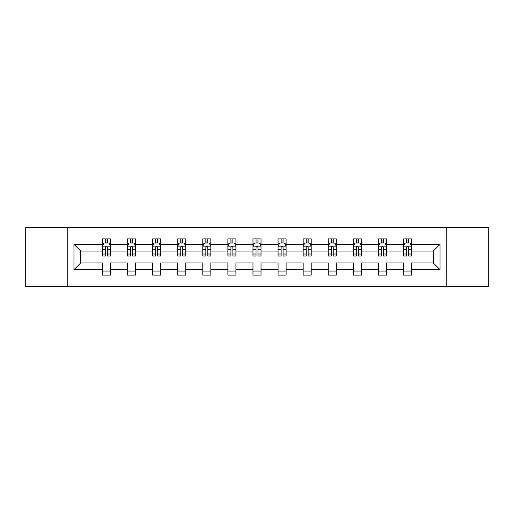 <?xml version="1.0" encoding="UTF-8"?>
<svg xmlns="http://www.w3.org/2000/svg" width="514" height="514" viewBox="0 0 514 514"><rect width="100%" height="100%" fill="white"/><g stroke="black" fill="none" stroke-linecap="round" stroke-linejoin="round"><path stroke-width="0.77" d="M446.236 286.754L488.3 286.754L488.3 227.246L446.236 227.246L446.236 286.754L67.764 286.754L67.764 227.246L25.7 227.246L25.7 286.754L67.764 286.754M411.573 269.709L411.573 262.95L433.289 262.95L440.048 269.709L411.573 269.709L411.573 275.093L403.535 275.093L403.535 269.709L386.483 269.709L386.483 275.093L378.439 275.093L378.439 269.709L361.393 269.709L361.393 275.093L353.349 275.093L353.349 269.709L336.297 269.709L336.297 275.093L328.253 275.093L328.253 269.709L311.208 269.709L311.208 275.093L303.164 275.093L303.164 269.709L286.112 269.709L286.112 275.093L278.074 275.093L278.074 269.709L261.022 269.709L261.022 275.093L252.978 275.093L252.978 269.709L235.926 269.709L235.926 275.093L227.888 275.093L227.888 269.709L210.836 269.709L210.836 275.093L202.792 275.093L202.792 269.709L185.747 269.709L185.747 275.093L177.703 275.093L177.703 269.709L160.651 269.709L160.651 275.093L152.607 275.093L152.607 269.709L135.561 269.709L135.561 275.093L127.517 275.093L127.517 269.709L110.465 269.709L110.465 275.093L102.427 275.093L102.427 269.709L73.952 269.709L73.952 244.291L102.427 244.291L102.427 238.907L110.465 238.907L110.465 244.291L127.517 244.291L127.517 238.907L135.561 238.907L135.561 244.291L152.607 244.291L152.607 238.907L160.651 238.907L160.651 244.291L177.703 244.291L177.703 238.907L185.747 238.907L185.747 244.291L202.792 244.291L202.792 238.907L210.836 238.907L210.836 244.291L227.888 244.291L227.888 238.907L235.926 238.907L235.926 244.291L252.978 244.291L252.978 238.907L261.022 238.907L261.022 244.291L278.074 244.291L278.074 238.907L286.112 238.907L286.112 244.291L303.164 244.291L303.164 238.907L311.208 238.907L311.208 244.291L328.253 244.291L328.253 238.907L336.297 238.907L336.297 244.291L353.349 244.291L353.349 238.907L361.393 238.907L361.393 244.291L378.439 244.291L378.439 238.907L386.483 238.907L386.483 244.291L403.535 244.291L403.535 238.907L411.573 238.907L411.573 244.291L440.048 244.291L440.048 269.709M446.236 227.246L67.764 227.246M403.535 244.291L403.535 251.05L386.483 251.05L386.483 244.291M386.483 269.709L386.483 262.95L403.535 262.95L403.535 269.709M378.439 244.291L378.439 251.05L361.393 251.05L361.393 244.291M361.393 269.709L361.393 262.95L378.439 262.95L378.439 269.709M353.349 244.291L353.349 251.05L336.297 251.05L336.297 244.291M336.297 269.709L336.297 262.95L353.349 262.95L353.349 269.709M328.253 244.291L328.253 251.05L311.208 251.05L311.208 244.291M311.208 269.709L311.208 262.95L328.253 262.95L328.253 269.709M303.164 244.291L303.164 251.05L286.112 251.05L286.112 244.291M286.112 269.709L286.112 262.95L303.164 262.95L303.164 269.709M278.074 244.291L278.074 251.05L261.022 251.05L261.022 244.291M261.022 269.709L261.022 262.95L278.074 262.95L278.074 269.709M252.978 244.291L252.978 251.05L235.926 251.05L235.926 244.291M235.926 269.709L235.926 262.95L252.978 262.95L252.978 269.709M227.888 244.291L227.888 251.05L210.836 251.05L210.836 244.291M210.836 269.709L210.836 262.95L227.888 262.95L227.888 269.709M202.792 244.291L202.792 251.05L185.747 251.05L185.747 244.291M185.747 269.709L185.747 262.95L202.792 262.95L202.792 269.709M177.703 244.291L177.703 251.05L160.651 251.05L160.651 244.291M160.651 269.709L160.651 262.95L177.703 262.95L177.703 269.709M152.607 244.291L152.607 251.05L135.561 251.05L135.561 244.291M135.561 269.709L135.561 262.95L152.607 262.95L152.607 269.709M127.517 244.291L127.517 251.05L110.465 251.05L110.465 244.291M110.465 269.709L110.465 262.95L127.517 262.95L127.517 269.709M102.427 244.291L102.427 251.05L80.711 251.05L80.711 262.95L102.427 262.95L102.427 269.709M73.952 244.291L80.711 251.05M433.289 262.95L433.289 251.05L411.573 251.05L411.573 244.291M406.587 242.923L408.521 242.923M381.497 242.923L383.425 242.923M356.401 242.923L358.335 242.923M331.312 242.923L333.239 242.923M306.222 242.923L308.149 242.923M281.126 242.923L283.06 242.923M256.036 242.923L257.964 242.923M230.94 242.923L232.874 242.923M205.851 242.923L207.778 242.923M180.761 242.923L182.688 242.923M155.665 242.923L157.599 242.923M130.575 242.923L132.503 242.923M105.479 242.923L107.413 242.923M102.427 271.077L110.465 271.077M127.517 271.077L135.561 271.077M152.607 271.077L160.651 271.077M177.703 271.077L185.747 271.077M202.792 271.077L210.836 271.077M227.888 271.077L235.926 271.077M252.978 271.077L261.022 271.077M278.074 271.077L286.112 271.077M303.164 271.077L311.208 271.077M328.253 271.077L336.297 271.077M353.349 271.077L361.393 271.077M378.439 271.077L386.483 271.077M403.535 271.077L411.573 271.077M80.711 262.95L73.952 269.709M440.048 244.291L433.289 251.05M107.413 240.995L105.479 240.995M103.937 243.199L102.427 243.199L102.427 238.907L105.479 238.907L105.479 243.006M102.427 254.019L102.427 256.036L105.479 256.036L105.479 254.019L102.427 254.019L102.427 251.05M110.465 251.05L110.465 256.036L107.413 256.036L107.413 247.427C106.771 246.193 106.128 246.193 105.479 247.427L105.479 254.019M108.955 243.199L110.465 243.199L110.465 238.907L107.413 238.907L107.413 243.006M110.465 246.225L108.859 243.006L104.034 243.006L102.427 246.225M132.503 240.995L130.575 240.995M129.027 243.199L127.517 243.199L127.517 238.907L130.575 238.907L130.575 243.006M127.517 254.019L127.517 256.036L130.575 256.036L130.575 254.019L127.517 254.019L127.517 251.05M135.561 251.05L135.561 256.036L132.503 256.036L132.503 247.427C131.86 246.193 131.218 246.193 130.575 247.427L130.575 254.019M134.045 243.199L135.561 243.199L135.561 238.907L132.503 238.907L132.503 243.006M135.561 246.225L133.948 243.006L129.123 243.006L127.517 246.225M157.599 240.995L155.665 240.995M154.123 243.199L152.607 243.199L152.607 238.907L155.665 238.907L155.665 243.006M152.607 254.019L152.607 256.036L155.665 256.036L155.665 254.019L152.607 254.019L152.607 251.05M160.651 251.05L160.651 256.036L157.599 256.036L157.599 247.427C156.956 246.193 156.307 246.193 155.665 247.427L155.665 254.019M159.141 243.199L160.651 243.199L160.651 238.907L157.599 238.907L157.599 243.006M160.651 246.225L159.044 243.006L154.219 243.006L152.607 246.225M182.688 240.995L180.761 240.995M179.213 243.199L177.703 243.199L177.703 238.907L180.761 238.907L180.761 243.006M177.703 254.019L177.703 256.036L180.761 256.036L180.761 254.019L177.703 254.019L177.703 251.05M185.747 251.05L185.747 256.036L182.688 256.036L182.688 247.427C182.046 246.193 181.403 246.193 180.761 247.427L180.761 254.019M184.23 243.199L185.747 243.199L185.747 238.907L182.688 238.907L182.688 243.006M185.747 246.225L184.134 243.006L179.309 243.006L177.703 246.225M207.778 240.995L205.851 240.995M204.309 243.199L202.792 243.199L202.792 238.907L205.851 238.907L205.851 243.006M202.792 254.019L202.792 256.036L205.851 256.036L205.851 254.019L202.792 254.019L202.792 251.05M210.836 251.05L210.836 256.036L207.778 256.036L207.778 247.427C207.136 246.193 206.493 246.193 205.851 247.427L205.851 254.019M209.326 243.199L210.836 243.199L210.836 238.907L207.778 238.907L207.778 243.006M210.836 246.225L209.23 243.006L204.405 243.006L202.792 246.225M232.874 240.995L230.94 240.995M229.398 243.199L227.888 243.199L227.888 238.907L230.94 238.907L230.94 243.006M227.888 254.019L227.888 256.036L230.94 256.036L230.94 254.019L227.888 254.019L227.888 251.05M235.926 251.05L235.926 256.036L232.874 256.036L232.874 247.427C232.232 246.193 231.589 246.193 230.94 247.427L230.94 254.019M234.416 243.199L235.926 243.199L235.926 238.907L232.874 238.907L232.874 243.006M235.926 246.225L234.32 243.006L229.495 243.006L227.888 246.225M257.964 240.995L256.036 240.995M254.488 243.199L252.978 243.199L252.978 238.907L256.036 238.907L256.036 243.006M252.978 254.019L252.978 256.036L256.036 256.036L256.036 254.019L252.978 254.019L252.978 251.05M261.022 251.05L261.022 256.036L257.964 256.036L257.964 247.427C257.321 246.193 256.679 246.193 256.036 247.427L256.036 254.019M259.512 243.199L261.022 243.199L261.022 238.907L257.964 238.907L257.964 243.006M261.022 246.225L259.416 243.006L254.584 243.006L252.978 246.225M283.06 240.995L281.126 240.995M279.584 243.199L278.074 243.199L278.074 238.907L281.126 238.907L281.126 243.006M278.074 254.019L278.074 256.036L281.126 256.036L281.126 254.019L278.074 254.019L278.074 251.05M286.112 251.05L286.112 256.036L283.06 256.036L283.06 247.427C282.417 246.193 281.768 246.193 281.126 247.427L281.126 254.019M284.602 243.199L286.112 243.199L286.112 238.907L283.06 238.907L283.06 243.006M286.112 246.225L284.505 243.006L279.68 243.006L278.074 246.225M308.149 240.995L306.222 240.995M304.673 243.199L303.164 243.199L303.164 238.907L306.222 238.907L306.222 243.006M303.164 254.019L303.164 256.036L306.222 256.036L306.222 254.019L303.164 254.019L303.164 251.05M311.208 251.05L311.208 256.036L308.149 256.036L308.149 247.427C307.507 246.193 306.864 246.193 306.222 247.427L306.222 254.019M309.691 243.199L311.208 243.199L311.208 238.907L308.149 238.907L308.149 243.006M311.208 246.225L309.595 243.006L304.77 243.006L303.164 246.225M333.239 240.995L331.312 240.995M329.77 243.199L328.253 243.199L328.253 238.907L331.312 238.907L331.312 243.006M328.253 254.019L328.253 256.036L331.312 256.036L331.312 254.019L328.253 254.019L328.253 251.05M336.297 251.05L336.297 256.036L333.239 256.036L333.239 247.427C332.597 246.193 331.954 246.193 331.312 247.427L331.312 254.019M334.787 243.199L336.297 243.199L336.297 238.907L333.239 238.907L333.239 243.006M336.297 246.225L334.691 243.006L329.866 243.006L328.253 246.225M358.335 240.995L356.401 240.995M354.859 243.199L353.349 243.199L353.349 238.907L356.401 238.907L356.401 243.006M353.349 254.019L353.349 256.036L356.401 256.036L356.401 254.019L353.349 254.019L353.349 251.05M361.393 251.05L361.393 256.036L358.335 256.036L358.335 247.427C357.693 246.193 357.05 246.193 356.401 247.427L356.401 254.019M359.877 243.199L361.393 243.199L361.393 238.907L358.335 238.907L358.335 243.006M361.393 246.225L359.781 243.006L354.956 243.006L353.349 246.225M383.425 240.995L381.497 240.995M379.955 243.199L378.439 243.199L378.439 238.907L381.497 238.907L381.497 243.006M378.439 254.019L378.439 256.036L381.497 256.036L381.497 254.019L378.439 254.019L378.439 251.05M386.483 251.05L386.483 256.036L383.425 256.036L383.425 247.427C382.782 246.193 382.14 246.193 381.497 247.427L381.497 254.019M384.973 243.199L386.483 243.199L386.483 238.907L383.425 238.907L383.425 243.006M386.483 246.225L384.877 243.006L380.052 243.006L378.439 246.225M408.521 240.995L406.587 240.995M405.045 243.199L403.535 243.199L403.535 238.907L406.587 238.907L406.587 243.006M403.535 254.019L403.535 256.036L406.587 256.036L406.587 254.019L403.535 254.019L403.535 251.05M411.573 251.05L411.573 256.036L408.521 256.036L408.521 247.427C407.878 246.193 407.236 246.193 406.587 247.427L406.587 254.019M410.063 243.199L411.573 243.199L411.573 238.907L408.521 238.907L408.521 243.006M411.573 246.225L409.966 243.006L405.141 243.006L403.535 246.225M110.426 246.142L102.466 246.142M110.465 254.019L107.413 254.019M105.479 249.708L102.427 249.708M110.465 249.708L107.413 249.708M107.413 242.017L105.479 242.017M135.516 246.142L127.556 246.142M135.561 254.019L132.503 254.019M130.575 249.708L127.517 249.708M135.561 249.708L132.503 249.708M132.503 242.017L130.575 242.017M160.612 246.142L152.652 246.142M160.651 254.019L157.599 254.019M155.665 249.708L152.607 249.708M160.651 249.708L157.599 249.708M157.599 242.017L155.665 242.017M185.702 246.142L177.741 246.142M185.747 254.019L182.688 254.019M180.761 249.708L177.703 249.708M185.747 249.708L182.688 249.708M182.688 242.017L180.761 242.017M210.798 246.142L202.837 246.142M210.836 254.019L207.778 254.019M205.851 249.708L202.792 249.708M210.836 249.708L207.778 249.708M207.778 242.017L205.851 242.017M235.887 246.142L227.927 246.142M235.926 254.019L232.874 254.019M230.94 249.708L227.888 249.708M235.926 249.708L232.874 249.708M232.874 242.017L230.94 242.017M260.983 246.142L253.016 246.142M261.022 254.019L257.964 254.019M256.036 249.708L252.978 249.708M261.022 249.708L257.964 249.708M257.964 242.017L256.036 242.017M286.073 246.142L278.113 246.142M286.112 254.019L283.06 254.019M281.126 249.708L278.074 249.708M286.112 249.708L283.06 249.708M283.06 242.017L281.126 242.017M311.163 246.142L303.202 246.142M311.208 254.019L308.149 254.019M306.222 249.708L303.164 249.708M311.208 249.708L308.149 249.708M308.149 242.017L306.222 242.017M336.259 246.142L328.298 246.142M336.297 254.019L333.239 254.019M331.312 249.708L328.253 249.708M336.297 249.708L333.239 249.708M333.239 242.017L331.312 242.017M361.348 246.142L353.388 246.142M361.393 254.019L358.335 254.019M356.401 249.708L353.349 249.708M361.393 249.708L358.335 249.708M358.335 242.017L356.401 242.017M386.444 246.142L378.484 246.142M386.483 254.019L383.425 254.019M381.497 249.708L378.439 249.708M386.483 249.708L383.425 249.708M383.425 242.017L381.497 242.017M411.534 246.142L403.574 246.142M411.573 254.019L408.521 254.019M406.587 249.708L403.535 249.708M411.573 249.708L408.521 249.708M408.521 242.017L406.587 242.017"/></g></svg>
